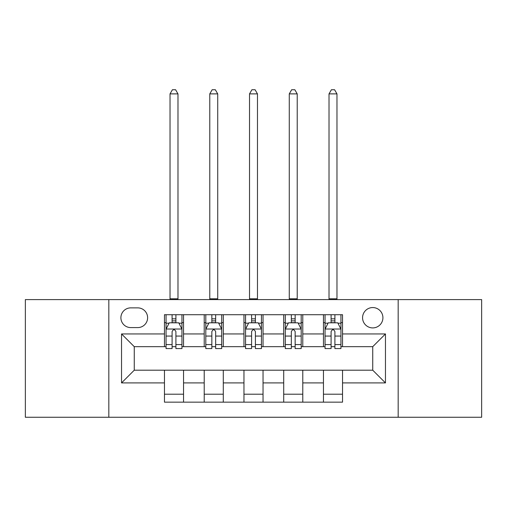 <?xml version="1.0" encoding="UTF-8"?>
<svg xmlns="http://www.w3.org/2000/svg" width="507" height="507" viewBox="0 0 507 507"><rect width="100%" height="100%" fill="white"/><g stroke="black" fill="none" stroke-linecap="round" stroke-linejoin="round"><path stroke-width="0.76" d="M372.74 307.559A10.178 10.178 0 0 0 362.568 317.731A10.178 10.178 0 0 0 372.74 327.909A10.178 10.178 0 0 0 382.918 317.731A10.178 10.178 0 0 0 372.74 307.559M398.179 417.261L481.65 417.261L481.65 299.605L398.179 299.605L398.179 417.261L108.821 417.261L108.821 299.605L25.35 299.605L25.35 417.261L108.821 417.261M130.762 327.592L137.758 327.592A9.855 9.855 0 0 0 147.613 317.731A9.855 9.855 0 0 0 137.758 307.876L130.762 307.876A9.855 9.855 0 0 0 120.9 317.731A9.855 9.855 0 0 0 130.762 327.592M398.179 299.605L108.821 299.605M164.464 382.918L121.541 382.918L121.541 333.948L164.464 333.948L164.464 346.668L134.26 346.668L134.26 370.199L164.464 370.199L164.464 402.152L342.536 402.152L342.536 370.199L372.74 370.199L372.74 346.668L342.536 346.668L342.536 333.948L385.459 333.948L385.459 382.918L342.536 382.918M342.536 333.948L342.536 314.714L164.464 314.714L164.464 333.948M323.453 314.714L323.453 346.668L325.044 346.668M331.09 346.668L334.905 346.668M340.945 346.668L342.536 346.668M323.453 346.668L301.196 346.668M283.711 314.714L283.711 346.668L285.295 346.668M291.341 346.668L295.156 346.668M283.711 346.668L261.447 346.668M243.962 314.714L243.962 346.668L245.553 346.668M251.592 346.668L255.408 346.668M243.962 346.668L221.705 346.668M204.213 314.714L204.213 346.668L205.804 346.668M211.844 346.668L215.659 346.668M204.213 346.668L181.956 346.668M164.464 346.668L166.055 346.668M172.095 346.668L175.91 346.668M164.464 370.199L183.547 370.199L183.547 402.152M342.536 370.199L183.547 370.199M183.547 314.714L183.547 346.668M164.464 322.661L166.055 322.661M172.095 322.661L175.91 322.661M181.956 322.661L183.547 322.661M164.464 394.205L183.547 394.205M204.213 370.199L204.213 402.152M223.289 314.714L223.289 346.668M204.213 322.661L205.804 322.661M211.844 322.661L215.659 322.661M221.705 322.661L223.289 322.661M223.289 370.199L223.289 402.152M204.213 394.205L223.289 394.205M243.962 370.199L243.962 402.152M263.038 370.199L263.038 402.152M243.962 394.205L263.038 394.205M263.038 314.714L263.038 346.668M243.962 322.661L245.553 322.661M251.592 322.661L255.408 322.661M261.447 322.661L263.038 322.661M283.711 370.199L283.711 402.152M302.787 370.199L302.787 402.152M283.711 394.205L302.787 394.205M302.787 314.714L302.787 346.668M283.711 322.661L285.295 322.661M291.341 322.661L295.156 322.661M301.196 322.661L302.787 322.661M323.453 370.199L323.453 402.152M323.453 394.205L342.536 394.205M323.453 322.661L325.044 322.661M331.09 322.661L334.905 322.661M340.945 322.661L342.536 322.661M134.26 346.668L121.541 333.948M134.26 370.199L121.541 382.918M385.459 333.948L372.74 346.668M385.459 382.918L372.74 370.199M175.91 318.846L172.095 318.846M181.956 344.589L175.91 344.589L175.91 348.575L181.956 348.575L181.956 329.176L178.775 322.82L169.237 322.82L166.055 329.176L166.055 348.575L172.095 348.575L172.095 344.589L166.055 344.589M166.055 329.176L166.055 314.714M181.956 329.176L181.956 314.714M172.095 322.82L172.095 314.714M175.91 314.714L175.91 322.82M175.91 344.589L175.91 331.565C174.642 329.113 173.369 329.113 172.095 331.565L172.095 344.589M170.029 299.605L170.029 93.877L177.982 93.877L175.593 89.739L172.418 89.739L170.029 93.877M177.982 299.605L177.982 93.877M215.659 318.846L211.844 318.846M221.705 344.589L215.659 344.589L215.659 348.575L221.705 348.575L221.705 329.176L218.523 322.82L208.985 322.82L205.804 329.176L205.804 348.575L211.844 348.575L211.844 344.589L205.804 344.589M205.804 329.176L205.804 314.714M221.705 329.176L221.705 314.714M211.844 322.82L211.844 314.714M215.659 314.714L215.659 322.82M215.659 344.589L215.659 331.565C214.391 329.113 213.117 329.113 211.844 331.565L211.844 344.589M209.778 299.605L209.778 93.877L217.725 93.877L215.342 89.739L212.16 89.739L209.778 93.877M217.725 299.605L217.725 93.877M255.408 318.846L251.592 318.846M261.447 344.589L255.408 344.589L255.408 348.575L261.447 348.575L261.447 329.176L258.272 322.82L248.728 322.82L245.553 329.176L245.553 348.575L251.592 348.575L251.592 344.589L245.553 344.589M245.553 329.176L245.553 314.714M261.447 329.176L261.447 314.714M251.592 322.82L251.592 314.714M255.408 314.714L255.408 322.82M255.408 344.589L255.408 331.565C254.14 329.113 252.866 329.113 251.592 331.565L251.592 344.589M249.526 299.605L249.526 93.877L257.474 93.877L255.091 89.739L251.909 89.739L249.526 93.877M257.474 299.605L257.474 93.877M295.156 318.846L291.341 318.846M301.196 344.589L295.156 344.589L295.156 348.575L301.196 348.575L301.196 329.176L298.015 322.82L288.477 322.82L285.295 329.176L285.295 348.575L291.341 348.575L291.341 344.589L285.295 344.589M285.295 329.176L285.295 314.714M301.196 329.176L301.196 314.714M291.341 322.82L291.341 314.714M295.156 314.714L295.156 322.82M295.156 344.589L295.156 331.565C293.883 329.113 292.615 329.113 291.341 331.565L291.341 344.589M289.275 299.605L289.275 93.877L297.222 93.877L294.84 89.739L291.658 89.739L289.275 93.877M297.222 299.605L297.222 93.877M334.905 318.846L331.09 318.846M340.945 344.589L334.905 344.589L334.905 348.575L340.945 348.575L340.945 329.176L337.763 322.82L328.225 322.82L325.044 329.176L325.044 348.575L331.09 348.575L331.09 344.589L325.044 344.589M325.044 329.176L325.044 314.714M340.945 329.176L340.945 314.714M331.09 322.82L331.09 314.714M334.905 314.714L334.905 322.82M334.905 344.589L334.905 331.565C333.631 329.113 332.358 329.113 331.09 331.565L331.09 344.589M329.018 299.605L329.018 93.877L336.971 93.877L334.582 89.739L331.407 89.739L329.018 93.877M336.971 299.605L336.971 93.877M204.213 382.918L183.547 382.918M204.213 333.948L183.547 333.948M243.962 333.948L223.289 333.948M243.962 382.918L223.289 382.918M283.711 333.948L263.038 333.948M283.711 382.918L263.038 382.918M323.453 333.948L302.787 333.948M323.453 382.918L302.787 382.918M181.874 329.018L166.138 329.018M166.055 323.2L169.046 323.2M178.965 323.2L181.956 323.2M172.095 336.065L166.055 336.065M181.956 336.065L175.91 336.065M175.91 320.868L172.095 320.868M170.029 298.813L177.982 298.813M221.622 329.018L205.88 329.018M205.804 323.2L208.795 323.2M218.713 323.2L221.705 323.2M211.844 336.065L205.804 336.065M221.705 336.065L215.659 336.065M215.659 320.868L211.844 320.868M209.778 298.813L217.725 298.813M261.371 329.018L245.629 329.018M245.553 323.2L248.538 323.2M258.462 323.2L261.447 323.2M251.592 336.065L245.553 336.065M261.447 336.065L255.408 336.065M255.408 320.868L251.592 320.868M249.526 298.813L257.474 298.813M301.12 329.018L285.378 329.018M285.295 323.2L288.287 323.2M298.205 323.2L301.196 323.2M291.341 336.065L285.295 336.065M301.196 336.065L295.156 336.065M295.156 320.868L291.341 320.868M289.275 298.813L297.222 298.813M340.862 329.018L325.126 329.018M325.044 323.2L328.035 323.2M337.954 323.2L340.945 323.2M331.09 336.065L325.044 336.065M340.945 336.065L334.905 336.065M334.905 320.868L331.09 320.868M329.018 298.813L336.971 298.813"/></g></svg>
